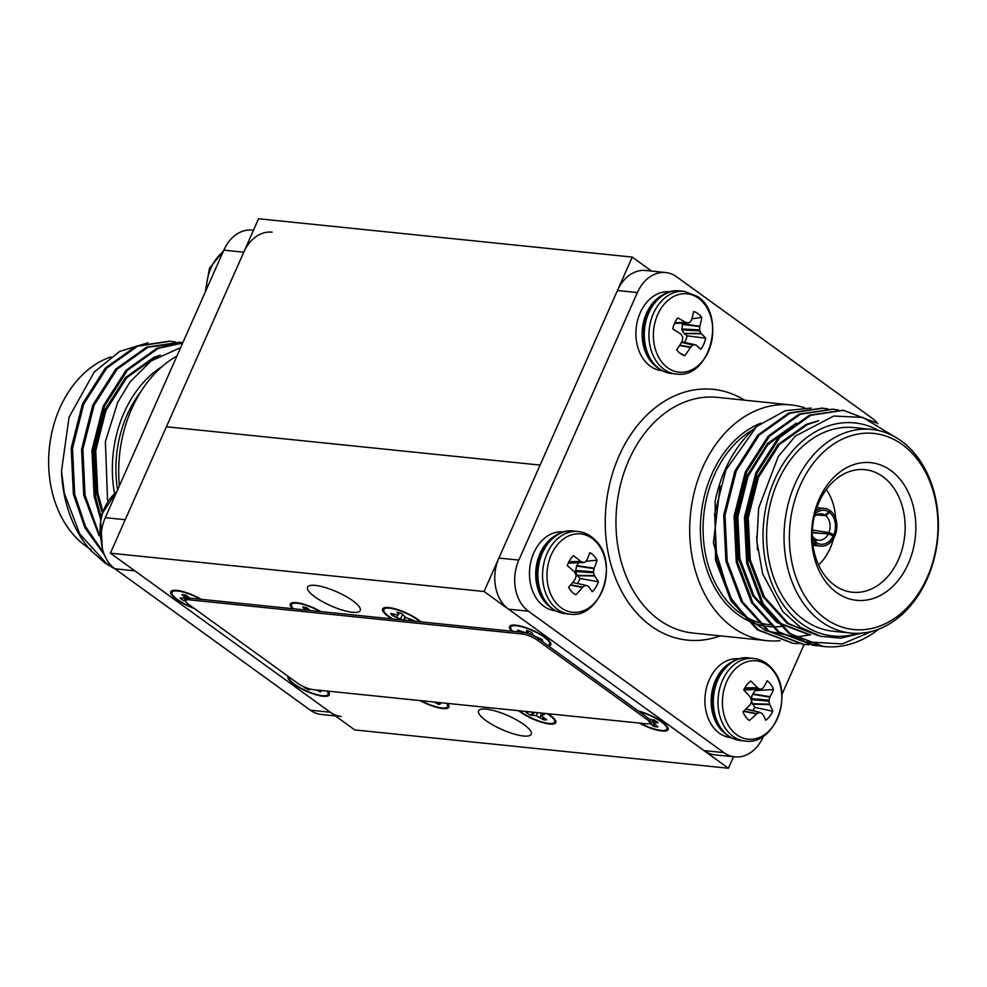 <?xml version="1.0" encoding="UTF-8"?>
<svg xmlns="http://www.w3.org/2000/svg" width="987" height="987" viewBox="0 0 987 987"><rect width="100%" height="100%" fill="white"/><g stroke="black" fill="none" stroke-linecap="round" stroke-linejoin="round"><path stroke-width="1.48" d="M651.63 271.092L632.26 257.089L258.582 218.744L166.408 426.754L540.086 465.087L632.26 257.089M484.074 591.497L540.086 465.087L166.408 426.754L110.396 553.164L354.74 729.911L728.418 768.256L484.074 591.497L110.396 553.164M728.418 768.256L733.514 756.758M486.357 709.135A28.808 7.575 -156.1 0 0 478.584 710.899A28.808 7.575 -156.1 0 0 501.865 729.492A28.808 7.575 -156.1 0 0 531.265 734.242A28.808 7.575 -156.1 0 0 516.596 719.93A28.808 7.575 -156.1 0 0 486.357 709.135M315.322 585.402A28.808 7.575 -156.1 0 0 307.549 587.166A28.808 7.575 -156.1 0 0 330.818 605.771A28.808 7.575 -156.1 0 0 360.23 610.509A28.808 7.575 -156.1 0 0 345.561 596.197A28.808 7.575 -156.1 0 0 315.322 585.402M639.218 723.064A22.553 5.934 -156.1 0 0 660.648 730.849A22.553 5.934 -156.1 0 0 667.743 727.394A22.553 5.934 -156.1 0 0 638.404 711.022M518.656 710.702A22.553 5.934 -156.1 0 0 543.899 722.928A22.553 5.934 -156.1 0 0 555.496 720.424A22.553 5.934 -156.1 0 0 548.069 713.712M419.993 700.573A22.553 5.934 -156.1 0 0 441.423 708.358A22.553 5.934 -156.1 0 0 448.517 704.891A22.553 5.934 -156.1 0 0 447.444 703.398M288.155 676.379A22.553 5.934 -156.1 0 0 309.215 692.418A22.553 5.934 -156.1 0 0 328.93 692.627A22.553 5.934 -156.1 0 0 327.869 691.122M201.397 599.343A22.553 5.934 -156.1 0 0 176.821 590.386A22.553 5.934 -156.1 0 0 172.639 590.497A22.553 5.934 -156.1 0 0 174.625 597.9A22.553 5.934 -156.1 0 0 194.279 608.473M320.972 611.619A22.553 5.934 -156.1 0 0 296.408 602.65A22.553 5.934 -156.1 0 0 292.214 602.773A22.553 5.934 -156.1 0 0 292.571 608.695M420.857 621.835L420.869 621.859A22.553 5.934 -156.1 0 0 388.718 607.573A22.553 5.934 -156.1 0 0 384.535 607.684A22.553 5.934 -156.1 0 0 391.95 618.898M548.673 646.115A22.553 5.934 -156.1 0 0 550.45 642.549A22.553 5.934 -156.1 0 0 536.101 631.902A22.553 5.934 -156.1 0 0 515.633 625.141A22.553 5.934 -156.1 0 0 511.439 625.264A22.553 5.934 -156.1 0 0 511.797 631.187M877.838 423.818A37.913 28.463 95.9 0 0 872.101 418.217L676.626 276.804A37.913 28.463 95.9 0 0 665.682 272.535A37.913 28.463 95.9 0 0 637.38 292.571L518.829 560.098A37.913 28.463 95.9 0 0 528.44 611.212L723.915 752.625A37.913 28.463 95.9 0 0 734.859 756.893A37.913 28.463 95.9 0 0 763.173 736.857L763.506 736.092M734.859 756.893L714.933 754.845A37.913 28.463 -84.1 0 1 703.99 750.576L723.915 752.625M528.44 611.212L508.515 609.176L703.99 750.576M508.515 609.176A37.913 28.463 -84.1 0 1 498.891 558.062L518.829 560.098M637.38 292.571L617.443 290.523L498.891 558.062M617.443 290.523A37.913 28.463 -84.1 0 1 645.745 270.487L665.682 272.535M781.827 694.737L804.109 644.462M814.83 514.326A17.063 12.806 -84.1 0 1 828.883 511.957L829.635 510.291A18.95 14.225 95.9 0 0 824.527 508.404A18.95 14.225 95.9 0 0 815.669 511.278M831.782 535.114L835.027 535.596A18.95 14.225 95.9 0 0 830.363 510.822L829.425 510.735M812.313 532.178L819.605 533.276M812.832 544.01L815.546 544.244A18.95 14.225 95.9 0 0 820.653 546.119A18.95 14.225 95.9 0 0 834.583 536.595L828.364 533.794L812.289 532.844M812.572 541.505A18.95 14.225 95.9 0 0 814.818 543.714L812.77 543.455M818.137 514.202L824.836 514.992L828.883 511.957M830.363 510.822L829.623 512.487L825.724 515.646L816.557 514.918M829.623 512.487A17.063 12.806 -84.1 0 1 833.805 534.707L835.027 535.596M812.4 530.081L828.907 532.573L833.805 534.707M833.361 535.719A17.063 12.806 -84.1 0 1 816.286 542.566L815.546 544.244M814.645 538.964L815.361 539.025L816.286 542.566M814.818 543.714L815.558 542.036L814.472 538.371A13.263 9.956 95.9 0 1 812.289 535.867M815.558 542.036A17.063 12.806 -84.1 0 1 812.363 538.359M824.836 514.992A13.263 9.956 95.9 0 0 821.455 513.808A13.263 9.956 95.9 0 0 814.25 516.744M828.907 532.573A13.263 9.956 95.9 0 0 825.724 515.646M815.361 539.025A13.263 9.956 95.9 0 0 818.741 540.21A13.263 9.956 95.9 0 0 828.364 533.794M818.581 564.971A50.226 37.716 95.9 0 0 833.583 538.47M834.114 536.262A50.226 37.716 95.9 0 0 834.286 535.485M835.631 518.533A50.226 37.716 95.9 0 0 826.316 489.527M800.161 485.53A98.564 74 95.9 0 0 862.095 629.755A98.564 74 95.9 0 0 928.829 479.164A98.564 74 95.9 0 0 800.161 485.53M795.226 483.507A102.364 76.85 -84.1 0 1 871.644 429.407A102.364 76.85 -84.1 0 1 937.65 539.075A102.364 76.85 -84.1 0 1 850.757 633.049A102.364 76.85 -84.1 0 1 795.226 483.507M819 502.247A61.601 46.253 95.9 0 0 846.069 590.991A61.601 46.253 95.9 0 0 904.721 535.694A61.601 46.253 95.9 0 0 858.517 469.627A61.601 46.253 95.9 0 0 819 502.247M819.099 499.225A69.189 51.941 -84.1 0 1 909.409 494.758A69.189 51.941 -84.1 0 1 862.564 600.466A69.189 51.941 -84.1 0 1 819.099 499.225M872.187 631.285L842.096 643.943L805.429 641.809L789.674 633.136L763.321 603.982L747.949 563.343L745.765 517.398L757.029 473.131L779.915 437.278L810.845 415.293L843.552 410.321L875.901 422.732M819.259 645.831L814.189 645.498L779.286 632.075L752.945 602.921L737.56 562.282L735.389 516.337L746.653 472.07L769.527 436.217L800.457 414.219L833.176 409.26L838.345 410M809.019 644.77L803.8 644.425L768.91 631.014L742.569 601.848L727.185 561.208L725.001 515.263L736.265 471.009L759.151 435.156L790.081 413.158L822.8 408.199L827.97 408.939M798.631 643.697L793.412 643.364L758.534 629.94L732.181 600.787L716.809 560.147L714.625 514.202L725.889 469.935L756.61 426.507L785.245 410.703L811.215 408.05M757.621 549.993L756.634 536.385M818.013 635.566L787.194 623.426L763.074 596.79L748.973 559.654L746.925 517.694L757.152 477.252L778.003 444.495L806.194 424.398L818.704 420.647M808.748 634.629L776.818 622.365L752.699 595.716L738.584 558.593L736.549 516.62L746.777 476.19L767.615 443.434L796.287 423.139M810.685 634.814L796.435 636.936L765.801 630.681L746.024 617.122L729.504 596.123L713.391 542.936L720.152 485.912M817.779 635.492L788.49 623.562L764.37 596.913L750.268 559.789L748.22 517.817L758.448 477.387L779.298 444.631L807.489 424.533L816.903 421.449M810.043 634.752L778.114 622.489L753.994 595.852L739.88 558.728L737.844 516.756L748.072 476.326L767.442 445.199L793.634 425.015M823.738 646.473L824.194 646.522A118.477 88.941 -84.1 0 0 873.729 632.877L878.689 629.163M894.099 436.439L862.885 417.439L833.793 416.033L795.325 436.094L778.249 456.549L758.658 508.108L756.844 541.308L762.618 573.694L782.765 611.533L800.383 627.288L820.666 636.307L840.813 638.145L861.959 633.111M823.269 646.423L788.379 633.012L762.026 603.847L746.641 563.207L744.469 517.262L755.734 473.007L778.62 437.155L809.537 415.157L842.91 410.259M813.535 645.424L777.99 631.939L751.65 602.786L736.265 562.146L734.094 516.201L745.345 471.934L768.231 436.081L799.162 414.084L832.534 409.198M803.159 644.363L767.615 630.878L741.274 601.725L725.889 561.085L723.705 515.14L734.97 470.873L757.856 435.02L788.786 413.022L822.146 408.124M792.771 643.302L757.239 629.817L730.886 600.651L715.501 560.011L715.106 501.507A118.477 88.941 95.9 0 1 725.063 469.861A118.477 88.941 95.9 0 1 756.61 426.507M780.174 640.686A118.477 88.941 -84.1 0 1 766.899 640.649A118.477 88.941 -84.1 0 1 690.518 513.709A118.477 88.941 -84.1 0 1 791.081 404.941A118.477 88.941 -84.1 0 1 804.565 407.742M871.644 429.407L854.211 427.605A102.364 76.85 95.9 0 0 777.793 481.718A102.364 76.85 95.9 0 0 833.312 631.261L850.757 633.049M878.763 430.579A107.102 80.403 95.9 0 0 774.733 479.509A107.102 80.403 95.9 0 0 777.188 594.964A107.102 80.403 95.9 0 0 857.962 633.333M824.194 646.522A118.477 88.941 -84.1 0 1 805.429 641.809M335.383 715.908L321.33 714.465A37.913 28.463 -84.1 0 1 310.374 710.196L114.899 568.783A37.913 28.463 -84.1 0 1 105.288 517.669L223.839 250.143A37.913 28.463 -84.1 0 1 252.141 230.107L253.486 230.242M310.374 710.196L330.312 712.232L134.837 570.831L114.899 568.783M330.312 712.232A37.913 28.463 95.9 0 0 341.255 716.513M272.067 232.155A37.913 28.463 95.9 0 0 243.764 252.191L223.839 250.143M105.288 517.669L125.213 519.717L243.764 252.191M110.791 356.949A102.364 76.85 95.9 0 0 49.35 447.999A102.364 76.85 95.9 0 0 91.125 549.549M147.976 342.81L119.661 351.397L94.172 372.111L69.065 417.205L61.515 470.935A118.477 88.941 95.9 0 0 90.668 550.351L104.721 562.861L115.861 569.474M169.628 341.181L136.268 346.079L105.338 368.077L82.452 403.93L71.2 448.184L73.371 494.129L84.956 527.885L104.462 554.965M180.016 342.242L146.644 347.14L115.726 369.138L92.84 404.991L81.576 449.258L83.747 495.19L99.07 535.731M182.731 342.908L157.032 348.201L126.102 370.199L103.216 406.052L91.951 450.319L94.135 496.264L100.119 517.287M157.982 356.43L154.971 357.59L126.78 377.688L105.93 410.444L95.702 450.874L97.75 492.846L102.463 509.909M180.633 347.658L151.122 360.934L129.988 382.018L117.749 402.202L105.387 441.633L107.571 500.471M160.313 355.123L153.676 357.454L125.485 377.552L104.634 410.308L94.407 450.738L96.455 492.71L101.821 511.574M61.515 470.935L64.291 493.204L79.676 533.844L106.016 562.997L113.567 567.747M175.452 341.983L170.282 341.243L137.563 346.215L106.633 368.2L83.747 404.053L72.495 448.32L74.667 494.265L85.524 526.577L103.709 553.016M182.879 342.575L147.939 347.276L117.021 369.274L94.135 405.126L82.871 449.381L85.055 495.326L98.823 533.202M182.669 343.069L158.327 348.337L127.397 370.335L104.511 406.188L93.247 450.454L95.431 496.399L100.637 515.288M176.92 356.023A118.477 88.941 95.9 0 0 131.653 408.976A118.477 88.941 95.9 0 0 119.402 485.814M117.613 489.86A102.364 76.85 -84.1 0 1 140.808 391.74M162.102 366.572A107.102 80.403 95.9 0 0 114.443 493.007M682.585 336.764A64.204 26.168 -133.5 0 0 680.944 334.235L680.611 333.89A64.389 12.658 -152.9 0 0 672.776 329.029A22.602 16.964 -84.1 0 1 677.687 317.962A64.389 21.085 20.6 0 1 685.694 322.416L686.113 322.564A64.204 4.91 3.3 0 1 688.753 322.86L689.494 322.564A64.204 25.168 -33 0 0 691.258 320.504L691.468 320.096A64.389 34.656 -56.1 0 0 693.664 311.534A22.602 16.964 -84.1 0 1 701.745 317.395A64.389 43.083 128.1 0 1 699.857 326.166L699.783 326.66A64.204 46.451 97.2 0 1 699.647 329.917L699.832 330.879A64.204 34.57 40.6 0 1 701.041 333.359L701.263 333.692A64.389 21.085 20.6 0 1 705.668 338.196A22.602 16.964 -84.1 0 1 700.758 349.275A64.389 12.658 -152.9 0 0 696.18 345.166L695.872 345.031A64.204 3.504 -170.1 0 1 693.676 344.784L692.936 345.08A64.204 33.57 153 0 1 690.727 347.091L690.406 347.486A64.389 43.083 128.1 0 1 684.781 355.69A22.602 16.964 -84.1 0 1 681.881 354.493A22.602 16.964 -84.1 0 1 676.687 349.842A64.389 34.656 -56.1 0 0 682.017 341.416L682.202 340.922A64.204 38.049 -83 0 0 682.77 337.727L682.585 336.764M688.877 322.86L674.528 323.378L689.494 322.564M696.18 345.166L681.881 341.662M698.463 298.234A39.394 29.573 -84.1 0 1 697.365 366.263A39.394 29.573 -84.1 0 1 653.382 334.457A39.394 29.573 -84.1 0 1 698.463 298.234M691.862 318.801L701.745 317.395M684.571 342.304A16.791 12.609 95.9 0 0 687.125 335.851L683.917 333.409L681.881 329.892L682.72 323.082M687.125 335.851L705.668 338.196M679.438 352.803L684.781 355.69M661.808 370.631L661.709 370.618A39.616 29.746 -84.1 0 1 636.171 328.177A39.616 29.746 -84.1 0 1 669.791 291.794L669.902 291.807M654.43 365.141A39.616 29.746 -84.1 0 1 642.389 328.807A39.616 29.746 -84.1 0 1 661.549 295.681M576.026 575.051A64.204 30.437 -124.5 0 0 574.718 572.226L574.422 571.831A64.389 18.605 -145.4 0 0 567.291 565.699A22.602 16.964 -84.1 0 1 573.41 555.693A64.389 27.031 28.2 0 1 580.775 561.455L581.17 561.677A64.204 11.597 10.1 0 1 583.724 562.479L584.477 562.343A64.204 19.987 -24.9 0 0 586.451 560.702L586.697 560.357A64.389 31.498 -46.2 0 0 589.807 552.646A22.602 16.964 -84.1 0 1 597.024 560.184A64.389 39.924 139 0 1 594.174 568.167L594.038 568.648A64.204 45.797 110.3 0 1 593.532 571.806L593.594 572.805A64.204 38.838 50.1 0 1 594.47 575.581L594.655 575.964A64.389 27.031 28.2 0 1 598.356 581.75A22.602 16.964 -84.1 0 1 592.225 591.756A64.389 18.605 -145.4 0 0 588.301 586.34L588.018 586.118A64.204 3.195 -163.3 0 0 585.896 585.365L585.143 585.501A64.204 28.389 161.5 0 1 582.737 587.105L582.379 587.438A64.389 39.924 139 0 1 575.828 594.791A22.602 16.964 -84.1 0 1 575.483 594.606A22.602 16.964 -84.1 0 1 568.623 587.253A64.389 31.498 -46.2 0 0 574.903 579.628L575.137 579.159A64.204 37.395 -71.8 0 0 576.087 576.05L576.026 575.051M568.29 563.108L584.477 562.343M585.896 585.365L572.67 582.478M595.901 541.69A39.394 29.573 -84.1 0 1 586.648 609.263A39.394 29.573 -84.1 0 1 547.464 568.315A39.394 29.573 -84.1 0 1 595.901 541.69M585.747 561.307L597.024 560.184M577.555 583.329A16.791 12.609 95.9 0 0 580.011 578.493L577.161 575.384L575.594 571.461L576.593 566.057L578.518 562.75M580.011 578.493L598.356 581.75M575.15 594.421L575.828 594.791M555.41 610.731L555.311 610.719A39.616 29.746 -84.1 0 1 529.76 568.278A39.616 29.746 -84.1 0 1 563.392 531.907L563.491 531.907M548.032 605.241A39.616 29.746 -84.1 0 1 535.99 568.919A39.616 29.746 -84.1 0 1 555.15 535.793M751.489 700.474A64.204 33.237 -116.8 0 0 750.465 697.464L750.219 697.032A64.389 22.96 -139 0 0 743.742 689.987A22.602 16.964 -84.1 0 1 750.737 681.018A64.389 31.387 34.8 0 1 757.473 687.742L757.843 688.025A64.204 16.828 15.8 0 1 760.274 689.222L761.039 689.21A64.204 15.373 -18.7 0 0 763.124 687.939L763.407 687.643A64.389 28.302 -38.8 0 0 767.17 680.759A22.602 16.964 -84.1 0 1 773.537 689.506A64.389 36.729 146.9 0 1 770.008 696.711L769.848 697.155A64.204 44.526 120.3 0 1 769.033 700.19L769.009 701.189A64.204 41.639 58.5 0 1 769.589 704.163L769.737 704.582A64.389 31.387 34.8 0 1 772.772 711.269A22.602 16.964 -84.1 0 1 765.776 720.239A64.389 22.96 -139 0 0 762.482 713.872L762.223 713.601A64.204 8.427 -157.7 0 0 760.224 712.454L759.459 712.466A64.204 23.787 167.7 0 1 756.93 713.687L756.548 713.971A64.389 36.729 146.9 0 1 749.343 720.51A22.602 16.964 -84.1 0 1 742.977 711.763A64.389 28.302 -38.8 0 0 749.935 704.903L750.219 704.471A64.204 36.124 -63 0 0 751.465 701.486L751.489 700.474M743.816 689.814L761.039 689.21M760.224 712.454L745.814 709.085M774.067 671.863A39.394 29.573 -84.1 0 1 758.448 737.832A39.394 29.573 -84.1 0 1 723.816 690.295A39.394 29.573 -84.1 0 1 774.067 671.863M750.996 699.561L752.501 694.317L755.265 690.641L773.537 689.506M755.265 690.641A16.791 12.609 95.9 0 0 754.784 689.555M752.748 710.578A16.791 12.609 95.9 0 0 754.673 707.334L751.502 701.35M754.673 707.334L772.772 711.269M730.849 737.647L730.75 737.634A39.616 29.746 -84.1 0 1 705.199 695.181A39.616 29.746 -84.1 0 1 738.831 658.81L738.93 658.822M723.471 732.157A39.616 29.746 -84.1 0 1 711.43 695.823A39.616 29.746 -84.1 0 1 730.59 662.696M640.156 723.163A21.233 5.577 -156.1 0 0 660.069 730.269A21.233 5.577 -156.1 0 0 666.546 726.987A21.233 5.577 -156.1 0 0 639.317 711.676M649.421 719.289L654.332 720.078A13.559 3.566 23.9 0 1 657.996 722.731L653.197 722.854L657.873 726.876A13.559 3.566 23.9 0 1 654.134 726.494L649.397 723.335M653.258 722.657L652.728 720.362L650.865 724.137M653.295 722.829L654.134 726.494M654.122 720.054L653.197 722.854M655.269 720.67L654.665 722.385M519.544 710.788A21.233 5.577 -156.1 0 0 543.306 722.361A21.233 5.577 -156.1 0 0 554.299 720.016A21.233 5.577 -156.1 0 0 547.193 713.626M533.387 712.207L530.414 715.168A13.559 3.566 23.9 0 1 526.108 712.491L529.328 711.8M542.073 713.107A13.559 3.566 23.9 0 1 544.306 714.588L540.851 715.513L546.736 719.72A13.559 3.566 23.9 0 1 543.751 719.844L536.237 715.711L530.414 715.168M534.066 712.281L533.066 715.057M537.496 712.626L536.237 715.711M540.901 715.39L539.914 717.463M542.949 717.364L543.751 719.844M541.678 713.058L540.851 715.513M542.171 713.157L541.653 714.699M420.943 700.671A21.233 5.577 -156.1 0 0 440.844 707.778A21.233 5.577 -156.1 0 0 447.321 704.496A21.233 5.577 -156.1 0 0 446.494 703.299M437.697 702.386L438.536 704.397A13.559 3.566 23.9 0 0 440.51 703.694L438.166 702.436M438.536 704.397L434.046 702.016M289.24 677.156A21.233 5.577 -156.1 0 0 309.634 692.208A21.233 5.577 -156.1 0 0 327.746 692.22A21.233 5.577 -156.1 0 0 326.919 691.023M309.782 688.951L309.4 689.913A13.559 3.566 23.9 0 1 304.218 687.569L304.527 687.075M319.529 690.271L320.319 691.875A13.559 3.566 23.9 0 0 321.108 690.592L320.676 690.382M320.319 691.875L316 689.901M309.4 689.913L309.955 689M547.773 645.461A21.233 5.577 -156.1 0 0 549.253 642.142A21.233 5.577 -156.1 0 0 532.425 630.557A21.233 5.577 -156.1 0 0 512.549 625.869A21.233 5.577 -156.1 0 0 510.698 628.287A21.233 5.577 -156.1 0 0 512.709 631.285M518.163 631.84A13.559 3.566 23.9 0 1 517.78 630.15L525.763 632.729L526.885 632.075L526.466 630.459A13.559 3.566 23.9 0 1 531.685 632.433L533.844 635.788L542.085 639.366A13.559 3.566 23.9 0 1 542.369 639.798A13.559 3.566 23.9 0 1 542.554 641.18L541.073 640.612M541.444 639.132L542.554 641.18M529.92 634.197L530.241 633.629L530.044 634.246M520.544 631.199L518.533 631.865M528.687 631.211L527.589 633.37M527.589 630.816L526.885 632.075M419.993 621.773A21.233 5.577 -156.1 0 0 402.326 611.656A21.233 5.577 -156.1 0 0 385.633 608.3A21.233 5.577 -156.1 0 0 384.683 612.421A21.233 5.577 -156.1 0 0 392.851 618.985M402.412 619.972L392.468 615.654A13.559 3.566 23.9 0 1 390.84 613.445L398.143 615.209L398.427 614.161L396.984 612.187A13.559 3.566 23.9 0 1 401.956 613.704L405.854 617.566L414.046 620.539A13.559 3.566 23.9 0 1 414.725 621.23M409.074 618.948L408.507 620.589M411.826 619.861L411.431 620.897M405.077 616.961L404.781 620.206M394.825 614.667L392.468 615.654M397.687 615.135L396.91 617.011M402.61 614.593L400.66 618.627M405.028 616.924L403.35 620.07M399.192 612.779L398.427 614.161M399.451 612.853L398.143 615.209M320.059 611.521A21.233 5.577 -156.1 0 0 293.324 603.378A21.233 5.577 -156.1 0 0 293.484 608.794M305.279 610.003L302.701 606.906A13.559 3.566 23.9 0 1 307.278 607.98L310.054 610.497M306.71 610.151L307.191 608.954L305.871 609.645M305.822 607.56L304.983 609.102M306.883 607.856L305.649 610.04M200.484 599.257A21.233 5.577 -156.1 0 0 173.737 591.114A21.233 5.577 -156.1 0 0 175.871 598.295A21.233 5.577 -156.1 0 0 193.205 607.684M188.172 598.097L183.286 600.565L185.704 600.972M183.286 600.565A13.559 3.566 23.9 0 1 180.09 597.974L185.667 598.356L181.855 594.519A13.559 3.566 23.9 0 1 186 595.223L189.936 598.171M185.618 595.124L184.692 596.827M186.987 596.025L185.667 598.356M537.57 640.292A11.758 3.084 -156.1 0 0 522.271 634.012L188.949 599.812A11.758 3.084 -156.1 0 0 185.778 600.528A11.758 3.084 -156.1 0 0 188.801 604.5L297.778 683.337A11.758 3.084 -156.1 0 0 313.076 689.605L646.399 723.804A11.758 3.084 -156.1 0 0 649.569 723.089A11.758 3.084 -156.1 0 0 646.547 719.116L537.57 640.292L538.31 638.614A11.758 3.084 -156.1 0 0 523.011 632.346L189.689 598.147A11.758 3.084 -156.1 0 0 186.518 598.862L185.778 600.528M649.569 723.089L650.31 721.411A11.758 3.084 -156.1 0 0 647.287 717.45L538.31 638.614M720.337 635.862A126.052 94.641 -84.1 0 1 606.129 505.06A126.052 94.641 -84.1 0 1 744.519 400.154M791.081 404.941L717.352 397.379A118.477 88.941 95.9 0 0 616.776 506.146A118.477 88.941 95.9 0 0 693.158 633.074L766.899 640.649M782.839 626.202A104.252 78.269 -84.1 0 1 776.522 626.77M775.535 626.794A104.252 78.269 -84.1 0 1 767.565 626.412M766.171 626.239A104.252 78.269 -84.1 0 1 700.449 532.486A104.252 78.269 -84.1 0 1 760.878 423.164M753.377 429.444A102.364 76.85 95.9 0 0 714.267 475.191A102.364 76.85 95.9 0 0 760.101 622.908M761.989 623.402A102.364 76.85 95.9 0 0 769.786 624.746M671.333 373.505A41.516 31.165 -84.1 0 1 644.56 329.029A41.516 31.165 -84.1 0 1 679.809 290.918C658.958 287.834 639.527 314.606 643.277 340.355C646.399 359.65 655.75 370.705 671.333 373.505L675.996 373.987A41.516 31.165 -84.1 0 1 649.224 329.51A41.516 31.165 -84.1 0 1 684.472 291.399L679.809 290.918M682.35 323.909L699.857 326.166M681.696 328.93L699.647 329.917M699.783 326.66L682.214 324.402M683.917 333.409L701.041 333.359M699.832 330.879L681.881 329.892M701.263 333.692L684.201 333.729M674.824 322.7L685.694 322.416M686.113 322.564L674.75 322.86M681.696 341.983L693.676 344.784M692.936 345.08L681.449 342.39M679.759 345.179L690.727 347.091M690.406 347.486L679.512 345.573M564.934 613.618A41.516 31.165 -84.1 0 1 538.162 569.141A41.516 31.165 -84.1 0 1 573.41 531.018C552.56 527.946 533.128 554.719 536.879 580.455C540 599.763 549.352 610.805 564.934 613.618L569.598 614.099A41.516 31.165 -84.1 0 1 542.825 569.622A41.516 31.165 -84.1 0 1 578.074 531.5L573.41 531.018M576.778 565.588L594.174 568.167M575.532 570.461L593.532 571.806M594.038 568.648L576.593 566.057M577.161 575.384L594.47 575.581M593.594 572.805L575.594 571.461M594.655 575.964L577.407 575.766M568.981 561.677L580.775 561.455M581.17 561.677L568.857 561.911M570.745 584.81L582.737 587.105M582.379 587.438L570.449 585.155M740.373 740.521A41.516 31.165 -84.1 0 1 713.601 696.045A41.516 31.165 -84.1 0 1 748.849 657.934C727.999 654.85 708.567 681.622 712.318 707.371C715.439 726.666 724.791 737.721 740.373 740.521L745.037 741.003A41.516 31.165 -84.1 0 1 718.265 696.526A41.516 31.165 -84.1 0 1 753.513 658.415L748.849 657.934M752.736 693.886L770.008 696.711M751.033 698.549L769.033 700.19M769.848 697.155L752.501 694.317M752.168 703.743L769.589 704.163M769.009 701.189L751.193 699.573M769.737 704.582L752.365 704.163M744.803 687.865L757.473 687.742M757.843 688.025L744.654 688.161M760.039 712.38L745.999 708.9L759.854 712.355M743.779 711.01L756.93 713.687M756.548 713.971L743.47 711.306M110.519 505.862A41.516 31.165 95.9 0 0 108.114 511.291M116.651 492.032A41.516 31.165 95.9 0 0 101.279 541.258M216.918 265.75A41.516 31.165 95.9 0 0 214.512 271.191M223.05 251.932A41.516 31.165 95.9 0 0 206.443 289.401M523.011 632.346L522.271 634.012M647.287 717.45L646.547 719.116M189.689 598.147L188.949 599.812M824.527 508.404L816.866 507.626M820.653 546.119L813.004 545.33M792.129 643.228L793.425 643.364M802.505 644.301L803.8 644.425M812.893 645.362L814.189 645.498M821.505 408.063L822.8 408.186M831.881 409.124L833.176 409.26M842.256 410.185L843.552 410.321M180.658 342.304L179.363 342.181M170.282 341.243L168.987 341.107M675.996 373.987C709.53 379.847 727.135 315.112 697.525 296.47L684.472 291.399M681.881 341.65L695.946 345.043M569.598 614.099C600.429 619.454 619.737 562.923 595.371 540.284C590.399 535.164 584.637 532.24 578.074 531.5M568.265 563.158L584.008 562.528M745.037 741.003C773.857 745.95 793.98 695.601 773.771 670.753C768.355 663.474 761.606 659.365 753.513 658.415M744.346 689.975L760.693 689.308M117.095 491.02L100.353 516.324L102.352 548.365M223.494 250.908L209.491 268.316L205.173 292.263M665.053 724.248L666.546 726.987M552.806 717.278L554.299 720.016M446.679 703.312L447.321 704.496M327.104 691.048L327.746 692.22M515.572 625.141L512.549 625.869M547.76 639.403L549.253 642.142M388.668 607.573L385.633 608.3M296.347 602.65L293.324 603.378M176.772 590.386L173.737 591.114"/></g></svg>
